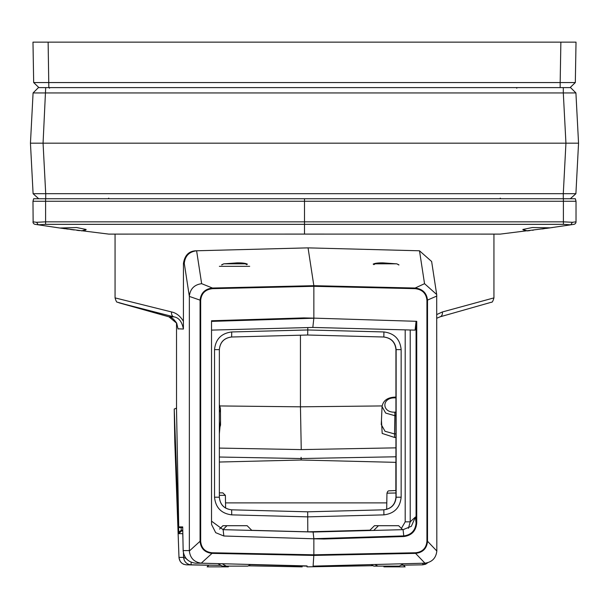 <?xml version="1.0" encoding="UTF-8"?>
<svg xmlns="http://www.w3.org/2000/svg" width="609" height="609" viewBox="0 0 609 609"><rect width="100%" height="100%" fill="white"/><g stroke="black" fill="none" stroke-linecap="round" stroke-linejoin="round"><path stroke-width="0.91" d="M45.713 198.74L45.713 193.7L563.287 193.7L565.936 143.176L43.064 143.176L45.713 193.7L33.099 193.7L38.702 198.74L33.099 193.708L30.45 143.176L33.084 92.941L38.413 87.605L45.698 87.605L38.915 87.605L33.685 82.558L560.166 82.558L560.874 42.143L576.023 42.143L575.322 82.558L570.085 87.605L563.302 87.605L570.587 87.605L575.916 92.941L578.55 143.176L575.901 193.7L570.298 198.74L575.901 193.708L570.298 198.74M560.874 42.143L48.126 42.143L48.834 87.605M38.915 87.605L33.678 82.558L32.977 42.143L48.126 42.143M560.166 87.605L560.166 82.558L575.322 82.558L570.085 87.605M30.45 143.176L43.064 143.176L45.698 87.605L563.302 87.605L563.302 92.941L33.084 92.941L37.446 88.579M563.287 198.74L563.287 193.7L575.901 193.7M571.554 88.579L575.916 92.933L563.302 92.941L565.936 143.176L578.55 143.176M426.932 541.256L427.518 541.256L436.828 551C436.021 558.103 432.063 562.16 424.953 563.188L313.102 566.119L313.856 554.807L415.582 552.766C422.517 551.998 426.3 548.161 426.932 541.256L426.932 300.344C426.239 293.393 422.311 289.503 415.14 288.666L415.132 288.034C422.654 288.932 426.78 293.028 427.518 300.344L427.518 541.256C426.833 548.503 422.852 552.538 415.574 553.375L313.848 555.416L212.023 553.375C204.746 552.538 200.764 548.503 200.072 541.256L200.673 541.256C201.313 548.161 205.096 551.998 212.031 552.766L313.856 554.807L313.856 538.782L323.935 539.011L313.848 538.699L403.79 535.912C411.227 534.915 415.323 530.622 416.076 523.04L416.076 321.407L416.731 321.316L313.856 318.134L313.856 286.314L212.48 288.666C205.302 289.503 201.373 293.393 200.673 300.344L200.673 541.256M396.2 263.819L383.107 262.875C378.174 262.791 374.862 263.21 373.172 264.123M398.941 264.862L397.197 264.024M183.149 550.605A0.632 0.449 -1.1 0 1 183.149 550.589L189.353 550.582L189.361 551L200.072 541.256L200.072 300.344C200.81 293.028 204.944 288.932 212.465 288.034L313.848 285.69L308.055 247.871L419.494 250.786L431.636 261.489L436.691 294.497L424.534 283.68L419.494 250.786M436.828 551L436.691 294.497M211.529 521.152L223.122 529.663L223.838 536.004L313.856 538.782M223.838 536.004L215.7 532.677L211.612 524.593L211.529 523.146L211.529 320.76L303.777 317.913L313.856 318.134M212.031 552.766L212.023 553.375L201.236 563.188L307.081 565.936M224.097 263.819L237.008 262.875C242.138 262.791 245.602 263.225 247.414 264.184M221.653 264.801L223.564 263.925M189.353 550.582L189.353 296.416L184.291 263.415C185.06 255.947 189.163 251.738 196.608 250.786L308.055 247.871M184.291 263.415L183.446 263.415L183.408 329.043C181.969 321.598 178.772 317.533 173.816 316.84L118.839 302.757L168.982 316.84L176.739 323.257L178.064 329.043L176.724 323.227A5.055 1.903 -26.9 0 0 176.739 323.257M219.354 457.024L301.082 458.539M219.354 448.087L301.249 449.602L300.45 406.82L219.971 405.944M115.063 234.107L115.063 297.885L171.578 311.96C176.336 312.95 180.294 316.086 183.446 321.369M183.446 263.415C184.748 255.293 188.904 251.083 195.931 250.786L307.446 247.886M395.941 456.78L301.128 458.531M382.109 405.929L300.45 406.82L300.45 335.201M395.941 447.851L301.249 449.602M307.796 531.885L307.697 511.819L383.83 509.824C391.275 508.873 395.378 504.663 396.132 497.203L396.132 349.627C395.378 342.159 391.275 337.949 383.83 337.005L383.921 331.951C394.35 333.283 400.09 339.175 401.148 349.627L401.148 497.203C400.09 507.655 394.35 513.547 383.921 514.871L307.796 516.866L231.74 514.871L231.648 509.824L307.697 511.819L231.648 509.824C224.158 508.926 220.062 504.716 219.354 497.203C220.108 504.663 224.203 508.873 231.648 509.824M401.148 349.627L395.949 349.627C395.195 342.159 391.1 337.949 383.655 337.005L307.652 335.011L383.83 337.005L307.697 335.011L307.796 327.566M436.836 314.518L442.393 311.96L493.937 297.885L493.937 234.107M223.122 529.663L313.102 532.022L313.848 538.699M211.529 330.101L312.82 327.436L313.848 318.225L211.529 321.385M410.215 330.002L410.215 521.844L415.399 517.018L411.357 526.283L403.082 529.663L313.102 532.022M416.076 321.407L415.094 330.124L312.82 327.436M303.777 317.913L313.848 318.225M219.354 428.911L220.549 425.059L220.45 408.578A12.675 8.96 -178.9 0 1 219.354 412.247M381.272 424.572L385.017 431.286L394.525 433.928L394.853 415.696L385.672 413.077L382.056 406.561L381.272 424.572M395.941 415.681L394.853 415.696L394.799 412.156L395.941 412.141M219.354 492.871L222.864 492.871L219.354 492.871M395.941 492.993L386.959 493.176L386.677 509.375M200.673 300.344L189.353 296.416M401.384 528.422L405.198 521.844L410.215 521.844L408.426 528.323M176.526 409.058L176.526 409.507A0.632 0.449 -1.1 0 1 176.526 409.507L178.726 526.907A0.632 0.449 178.9 0 0 178.726 526.93M395.949 349.627L395.949 497.203C395.195 504.663 391.1 508.873 383.655 509.824L307.652 511.819L383.83 509.824L383.921 514.871M231.648 337.005L307.697 335.011L231.648 337.005C224.203 337.949 220.108 342.159 219.354 349.627L219.354 497.203L219.354 349.627C220.062 342.106 224.158 337.896 231.648 337.005L231.74 331.951L307.796 329.964L383.921 331.951M189.353 296.027C190.29 288.795 194.385 284.685 201.648 283.68L212.465 288.034L212.48 288.666M440.018 316.84L436.836 318.233L440.048 316.832A5.055 3.616 74.7 0 1 440.018 316.84M201.236 563.188C194.157 562.16 190.198 558.103 189.361 551M176.526 409.522L176.519 322.846L176.526 409.507L178.726 526.914L182.7 526.907A0.632 0.632 90 0 0 182.708 527.013L182.715 527.287A0.632 0.449 -1.1 0 1 182.715 527.287L183.149 550.582A0.632 0.449 -1.1 0 1 183.149 550.582C184.04 558.042 188.211 562.252 195.664 563.203L195.39 563.196M179.343 527.539A0.632 0.632 0 0 1 178.726 526.914A0.632 0.632 90 0 0 179.343 527.539L182.715 527.539M415.582 552.766L415.574 553.375L424.953 563.188M424.534 283.68L415.132 288.034L313.848 285.69L313.856 286.314L415.14 288.666M176.724 323.227C173.892 319.017 171.304 316.886 168.952 316.832A5.055 3.616 -74.7 0 0 168.982 316.84L173.816 316.84A5.055 3.487 104.7 0 1 171.578 311.96M442.393 311.96A5.055 3.616 74.7 0 1 440.048 316.832L491.532 302.193C492.194 302.574 492.993 301.135 493.937 297.885M33.13 221.859L32.977 201.267L33.655 198.74L304.5 198.74L304.5 234.092L108.752 234.107L59.964 228.025L76.65 227.538L86.174 229.471L81.591 230.902M529.967 230.583L527.409 230.902L522.827 229.471L532.342 227.538L550.353 227.835L500.248 234.107L304.5 234.092L304.5 201.267L32.977 201.267M546.273 228.405L570.762 224.82L563.394 224.333L45.606 224.333L38.238 224.82L58.647 227.835M85.009 230.255L85.846 229.898M38.238 224.82L35.109 224.333A2.527 2.527 0 0 1 32.977 221.843L36.631 222.293L45.606 221.836L563.394 221.836L572.369 222.293L575.87 221.859M58.19 227.774L62.247 228.337M62.803 228.421L65.178 228.748M66.168 228.877L68.086 229.136M70.378 229.448L74.298 229.966M76.81 230.293L79.528 230.644M56.622 227.553L56.211 227.492M57.177 227.629L57.695 227.705M58.555 227.827L59.598 227.972M36.631 222.293L38.23 224.82M576.023 201.267L304.5 201.267L304.5 198.74L575.345 198.74L576.023 201.267L576.023 221.843A2.527 2.527 0 0 1 573.891 224.333L570.762 224.82M522.827 229.502L523.146 229.898M524.044 230.271L525.453 230.605M549.211 227.994L550.452 227.819M532.35 230.271L533.454 230.133M542.147 228.969L544.119 228.702M552.378 227.553L552.789 227.492M551.914 227.614L551.297 227.705M550.429 227.827L549.31 227.987M572.369 222.293L570.77 224.82M181.117 527.584L181.276 531.086L182.784 531.086M302.193 566.857L248.327 565.83M227.621 566.119L228.352 566.857L207.136 566.857L208.841 565.16L207.646 565.137L220.93 565.365M182.944 539.353L182.73 533.651L178.795 533.651L174.235 409.004L174.791 441.67L178.985 557.395L183.591 557.395L183.438 553.033M174.813 442.241L174.791 441.67M183.591 557.395L186.057 558.468M176.519 408.304L174.235 409.004M386.791 502.882L225.52 502.882M395.858 490.519L395.858 462.353L301.158 460.016L301.105 457.321M219.354 462.033L301.158 460.016M191.119 562.236L191.135 564.832L186.407 564.832L208.773 565.228L186.407 564.832C181.969 564.315 179.495 561.833 178.985 557.395L178.993 557.715M427.891 562.663L422.737 564.832L400.92 565.213L422.737 564.832L425.607 564.216L427.891 562.663M220.907 565.358L191.135 564.832C186.727 564.33 184.222 561.886 183.598 557.501M307.058 566.119L307.027 566.857L373.035 565.7L307.027 566.857M422.852 563.249L422.737 564.832M403.447 565.175L405.13 566.857L383.914 566.857L384.652 566.119M373.842 264.641L375.273 263.819L396.832 263.819L398.887 264.999M219.567 529.054L222.917 525.712L247.147 525.712L251.86 530.416M250.657 564.49L247.825 566.119L222.239 566.119L217.923 563.63M369.602 530.538L374.436 525.712L398.674 525.712L402.64 529.678M403.447 563.759L399.352 566.119L373.759 566.119L371.125 564.604M249.69 266.339L219.377 266.339M221.737 264.984L223.754 263.819L245.313 263.819L246.805 264.679M416.731 321.316L416.731 523.04C415.939 530.995 411.638 535.494 403.828 536.537L323.935 539.011M195.931 250.786L196.608 250.786L201.648 283.68M183.408 329.043L178.064 328.807M183.187 551.381L182.7 526.907M220.527 420.872L219.354 433.836M395.941 437.452L394.579 437.468L382.186 433.441L381.455 420.377M251.768 530.325L307.796 531.824L369.983 530.165M231.74 514.871C221.326 513.547 215.586 507.655 214.535 497.203L214.535 349.627C215.586 339.175 221.326 333.283 231.74 331.951M201.648 563.203L195.664 563.203M250.398 564.634L307.088 566.119L250.398 564.634M405.198 521.844L405.198 329.865M403.828 536.537L403.082 529.663M415.399 517.018L416.076 523.04L416.731 523.04M395.949 497.203L401.148 497.203M394.579 437.468L394.525 433.928L395.941 433.912M395.941 397.829L394.533 397.867C381.478 397.7 381.759 412.803 394.799 412.156M225.612 508.104L225.391 495.353L219.354 495.353M395.941 490.519L388.588 490.854L387.689 491.44L386.959 493.176M436.828 296.027L426.932 300.344M214.535 497.203L219.354 497.203M214.535 349.627L219.354 349.627M45.606 198.74L45.606 224.333M32.977 221.843A2.527 2.527 0 0 0 35.109 224.333M563.394 224.333L563.394 198.74M182.784 531.056L181.276 531.086L178.795 533.651M178.703 532.175L181.216 530.348L182.769 530.317M49.542 88.198L48.91 87.605L49.542 88.198M516.813 88.198L516.188 87.605M33.099 193.708L38.702 198.74M500.225 198.138L500.857 198.74M108.775 198.138L108.143 198.74M383.655 337.005C391.145 337.896 395.241 342.106 395.941 349.627L395.941 497.203C395.241 504.716 391.145 508.926 383.655 509.824M187.191 559.686L186.56 559.047M184.443 555.941L183.888 554.616M168.952 316.832L117.468 302.193C116.806 302.574 116.007 301.135 115.063 297.885L115.063 297.885M395.941 397.091L394.51 397.129C387.286 397.593 383.137 400.737 382.056 406.561M219.354 404.635L220.45 408.578M225.391 495.353L222.864 492.871M183.971 564.383L183.005 563.957M181.901 563.249L180.218 561.422L179 557.852L174.798 441.959M176.031 408.197L176.519 408.175M226.266 566.119L222.14 563.736M226.944 525.712L222.993 529.663M377.786 566.119L374.984 564.497M378.463 525.712L373.743 530.431"/></g></svg>
